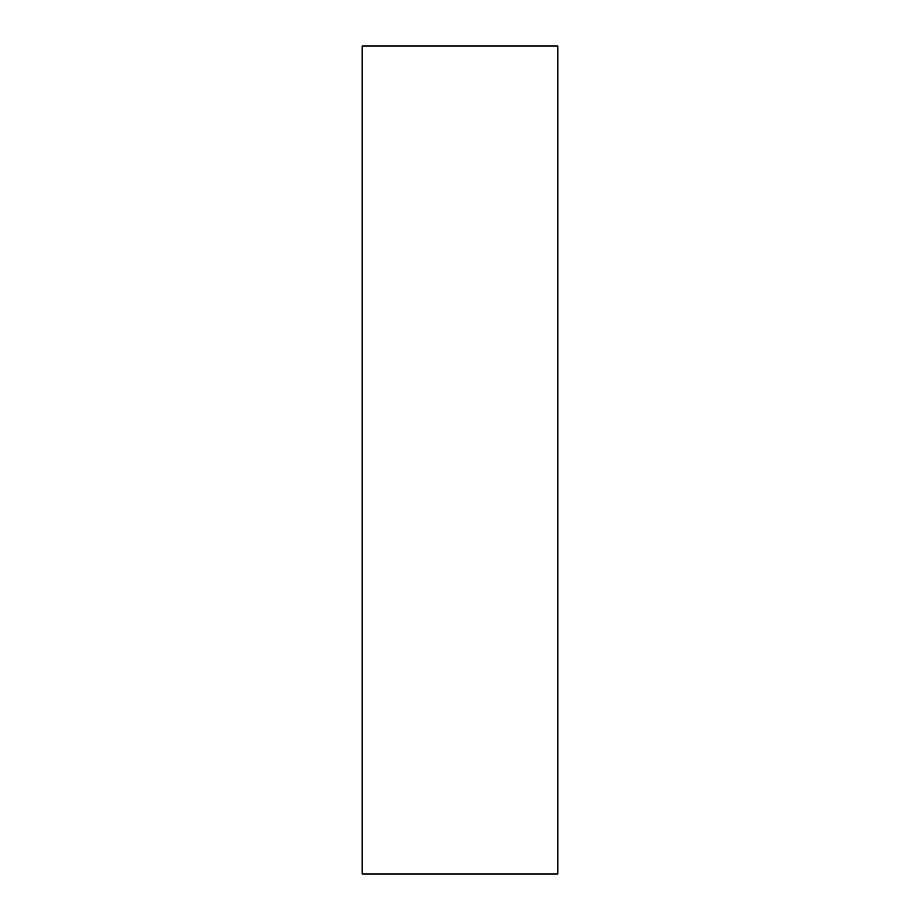 <?xml version="1.0" encoding="UTF-8"?>
<svg xmlns="http://www.w3.org/2000/svg" width="920" height="920" viewBox="0 0 920 920"><rect width="100%" height="100%" fill="white"/><g stroke="black" fill="none" stroke-linecap="round" stroke-linejoin="round"><path stroke-width="1.38" d="M557.796 460L557.796 46L362.204 46L362.204 874L557.796 874L557.796 460"/></g></svg>
